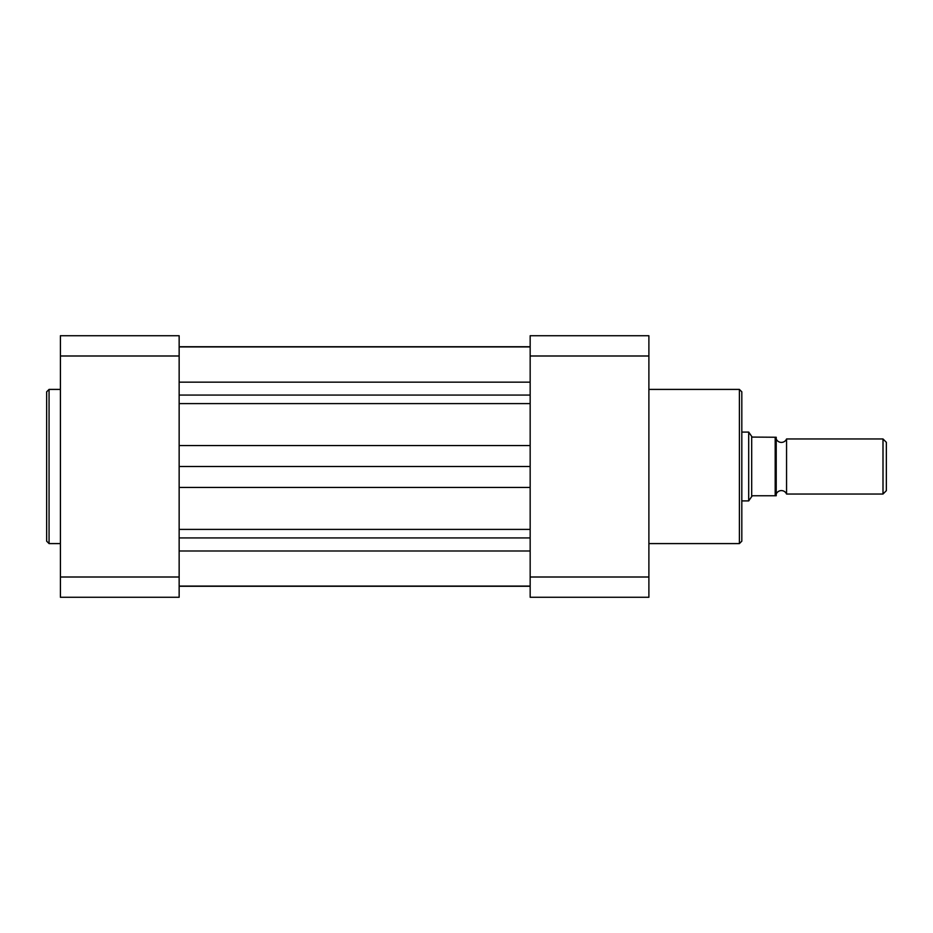 <?xml version="1.0" encoding="UTF-8"?>
<svg xmlns="http://www.w3.org/2000/svg" width="933" height="933" viewBox="0 0 933 933"><rect width="100%" height="100%" fill="white"/><g stroke="black" fill="none" stroke-linecap="round" stroke-linejoin="round"><path stroke-width="1.4" d="M741.817 391.825L741.817 541.175L739.403 543.589L739.403 389.411L741.817 391.825M530.166 577.002L530.166 597.272L648.89 597.272L648.89 355.998L530.166 355.998L530.166 577.002L648.89 577.002M648.89 355.998L648.89 335.728L530.166 335.728L530.166 355.998M179.148 550.995L530.166 550.995M179.148 586.274L530.166 586.274M179.148 466.5L530.166 466.5M179.148 346.726L530.166 346.726M46.65 466.5L46.65 391.825L49.064 389.411L49.064 543.589L46.65 541.175L46.65 466.5L46.65 541.175M179.148 577.002L179.148 597.272L60.412 597.272L60.412 335.728L179.148 335.728L179.148 577.002L60.412 577.002M60.412 355.998L179.148 355.998M776.221 438.965A5.598 5.598 0 0 0 786.554 438.965L786.554 494.035A5.598 5.598 0 0 0 776.221 494.035M786.554 494.035L883.003 494.035L883.003 438.965L786.554 438.965M883.003 438.965L886.35 442.324L886.35 490.676L883.003 494.035M741.817 500.916L748.698 500.916L752.138 495.924L753.164 495.75L776.221 495.75L775.195 495.75L775.195 437.25L776.221 437.25L776.221 495.75M741.817 432.084L748.698 432.084L748.698 500.916M748.698 432.084L752.138 437.076L776.221 437.25M751.695 436.434L751.695 496.566M179.148 537.933L530.166 537.933M179.148 529.396L530.166 529.396M179.148 487.446L530.166 487.446M179.148 445.554L530.166 445.554M179.148 403.604L530.166 403.604M179.148 395.067L530.166 395.067M179.148 382.157L530.166 382.157M648.89 389.411L739.403 389.411M648.89 543.589L739.403 543.589M179.148 346.913L530.166 346.913M179.148 586.087L530.166 586.087M60.412 389.411L49.064 389.411M60.412 543.589L49.064 543.589"/></g></svg>
